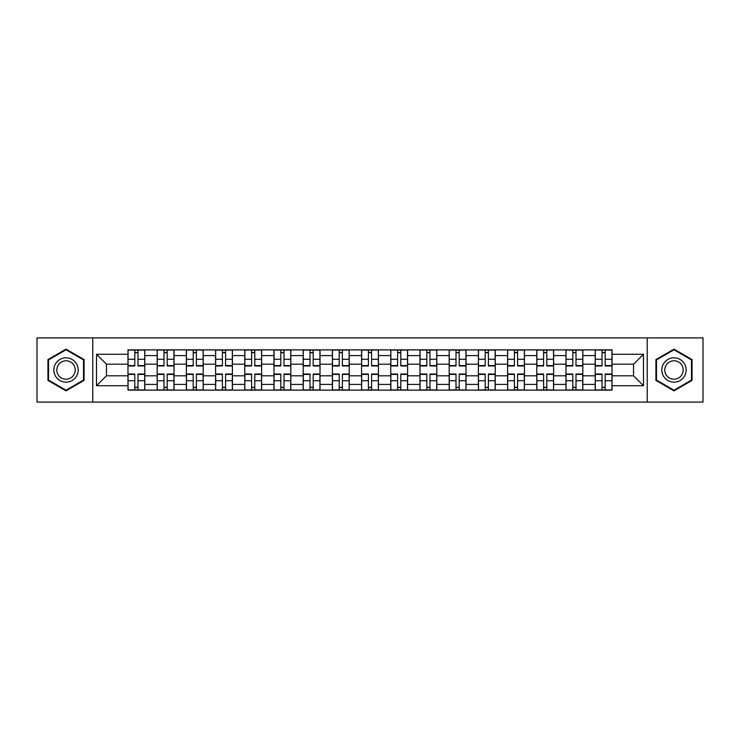 <?xml version="1.0" encoding="UTF-8"?>
<svg xmlns="http://www.w3.org/2000/svg" width="740" height="740" viewBox="0 0 740 740"><rect width="100%" height="100%" fill="white"/><g stroke="black" fill="none" stroke-linecap="round" stroke-linejoin="round"><path stroke-width="1.11" d="M647.223 402.098L703 402.098L703 337.903L37 337.903L37 402.098L647.223 402.098L647.223 337.903M157.176 390.119L157.176 355.589L144.818 355.589L144.818 390.119M144.818 355.589L144.818 349.881M157.176 355.589L157.176 349.881M174.02 349.881L174.02 390.119M186.369 390.119L186.369 349.881M203.222 349.881L203.222 390.119M215.571 390.119L215.571 349.881M232.416 349.881L232.416 390.119M244.774 390.119L244.774 349.881M261.618 349.881L261.618 390.119M273.976 390.119L273.976 349.881M290.82 349.881L290.82 390.119M303.178 390.119L303.178 349.881M320.022 349.881L320.022 390.119M332.38 390.119L332.38 349.881M349.225 349.881L349.225 390.119M361.573 390.119L361.573 349.881M378.427 349.881L378.427 390.119M390.776 390.119L390.776 349.881M407.62 349.881L407.62 390.119M419.978 390.119L419.978 349.881M436.822 349.881L436.822 390.119M449.18 390.119L449.18 349.881M466.024 349.881L466.024 390.119M478.382 390.119L478.382 349.881M495.227 349.881L495.227 390.119M507.585 390.119L507.585 349.881M524.429 349.881L524.429 390.119M536.778 390.119L536.778 349.881M553.631 349.881L553.631 390.119M565.98 390.119L565.98 349.881M582.824 349.881L582.824 390.119M595.182 390.119L595.182 349.881M595.182 375.8L582.824 375.8M565.98 375.8L553.631 375.8M536.778 375.8L524.429 375.8M507.585 375.8L495.227 375.8M478.382 375.8L466.024 375.8M449.18 375.8L436.822 375.8M419.978 375.8L407.62 375.8M390.776 375.8L378.427 375.8M361.573 375.8L349.225 375.8M332.38 375.8L320.022 375.8M303.178 375.8L290.82 375.8M273.976 375.8L261.618 375.8M244.774 375.8L232.416 375.8M215.571 375.8L203.222 375.8M186.369 375.8L174.02 375.8M157.176 375.8L144.818 375.8M595.182 364.2L582.824 364.2M565.98 364.2L553.631 364.2M536.778 364.2L524.429 364.2M507.585 364.2L495.227 364.2M478.382 364.2L466.024 364.2M449.18 364.2L436.822 364.2M419.978 364.2L407.62 364.2M390.776 364.2L378.427 364.2M361.573 364.2L349.225 364.2M332.38 364.2L320.022 364.2M303.178 364.2L290.82 364.2M273.976 364.2L261.618 364.2M244.774 364.2L232.416 364.2M215.571 364.2L203.222 364.2M186.369 364.2L174.02 364.2M157.176 364.2L144.818 364.2M106.449 375.8L127.974 375.8L127.974 364.2L106.449 364.2L106.449 375.8L96.524 385.725L96.524 354.275L127.974 354.275L127.974 364.2M612.026 364.2L612.026 375.8L633.551 375.8L633.551 364.2L612.026 364.2L612.026 349.881L127.974 349.881L127.974 354.275M612.026 354.275L643.476 354.275L643.476 385.725L612.026 385.725L612.026 375.8M127.974 375.8L127.974 390.119L612.026 390.119L612.026 385.725M127.974 385.725L96.524 385.725M92.778 402.098L92.778 337.903M84.073 359.575L66.017 349.141L47.952 359.575L47.952 380.425L66.017 390.859L84.073 380.425L84.073 359.575M692.048 359.575L673.983 349.141L655.927 359.575L655.927 380.425L673.983 390.859L692.048 380.425L692.048 359.575M137.982 387.316L134.8 387.316M134.8 352.684L137.982 352.684M167.185 387.316L164.003 387.316M164.003 352.684L167.185 352.684M196.387 387.316L193.205 387.316M193.205 352.684L196.387 352.684M225.589 387.316L222.407 387.316M222.407 352.684L225.589 352.684M254.791 387.316L251.609 387.316M251.609 352.684L254.791 352.684M283.993 387.316L280.812 387.316M280.812 352.684L283.993 352.684M313.187 387.316L310.005 387.316M310.005 352.684L313.187 352.684M342.389 387.316L339.207 387.316M339.207 352.684L342.389 352.684M371.591 387.316L368.409 387.316M368.409 352.684L371.591 352.684M400.793 387.316L397.611 387.316M397.611 352.684L400.793 352.684M429.996 387.316L426.814 387.316M426.814 352.684L429.996 352.684M459.189 387.316L456.007 387.316M456.007 352.684L459.189 352.684M488.391 387.316L485.209 387.316M485.209 352.684L488.391 352.684M517.593 387.316L514.411 387.316M514.411 352.684L517.593 352.684M546.795 387.316L543.613 387.316M543.613 352.684L546.795 352.684M575.998 387.316L572.816 387.316M572.816 352.684L575.998 352.684M605.2 387.316L602.018 387.316M602.018 352.684L605.2 352.684M96.524 354.275L106.449 364.2M633.551 375.8L643.476 385.725M633.551 364.2L643.476 354.275M137.982 365.976L137.982 350.066L144.726 350.066L144.726 365.976L137.982 365.976M134.8 352.499L137.982 352.499M140.702 350.066L128.066 350.066L128.066 365.976L134.8 365.976L134.8 350.066L132.09 350.066M134.8 374.024L134.8 389.934L128.066 389.934L128.066 374.024L134.8 374.024M137.982 387.501L134.8 387.501M132.09 389.934L144.726 389.934L144.726 374.024L137.982 374.024L137.982 389.934L140.702 389.934M167.185 365.976L167.185 350.066L173.928 350.066L173.928 365.976L167.185 365.976M164.003 352.499L167.185 352.499M169.904 350.066L157.269 350.066L157.269 365.976L164.003 365.976L164.003 350.066L161.292 350.066M196.387 365.976L196.387 350.066L203.13 350.066L203.13 365.976L196.387 365.976M193.205 352.499L196.387 352.499M199.097 350.066L186.471 350.066L186.471 365.976L193.205 365.976L193.205 350.066L190.495 350.066M55.472 376.087A12.164 12.164 0 0 0 72.094 380.536A12.164 12.164 0 0 0 76.553 363.914A12.164 12.164 0 0 0 59.931 359.464A12.164 12.164 0 0 0 55.472 376.087M58.035 374.607A9.213 9.213 0 0 0 70.624 377.974A9.213 9.213 0 0 0 73.991 365.394A9.213 9.213 0 0 0 61.411 362.026A9.213 9.213 0 0 0 58.035 374.607M66.017 349.789L83.518 359.899L83.518 380.101L66.017 390.211L48.516 380.101L48.516 359.899L66.017 349.789M663.447 376.087A12.164 12.164 0 0 0 680.069 380.536A12.164 12.164 0 0 0 684.528 363.914A12.164 12.164 0 0 0 667.905 359.464A12.164 12.164 0 0 0 663.447 376.087M666.009 374.607A9.213 9.213 0 0 0 678.589 377.974A9.213 9.213 0 0 0 681.966 365.394A9.213 9.213 0 0 0 669.376 362.026A9.213 9.213 0 0 0 666.009 374.607M673.983 349.789L691.484 359.899L691.484 380.101L673.983 390.211L656.482 380.101L656.482 359.899L673.983 349.789M164.003 374.024L164.003 389.934L157.269 389.934L157.269 374.024L164.003 374.024M167.185 387.501L164.003 387.501M161.292 389.934L173.928 389.934L173.928 374.024L167.185 374.024L167.185 389.934L169.904 389.934M193.205 374.024L193.205 389.934L186.471 389.934L186.471 374.024L193.205 374.024M196.387 387.501L193.205 387.501M190.495 389.934L203.13 389.934L203.13 374.024L196.387 374.024L196.387 389.934L199.097 389.934M225.589 365.976L225.589 350.066L232.323 350.066L232.323 365.976L225.589 365.976M222.407 352.499L225.589 352.499M228.299 350.066L215.664 350.066L215.664 365.976L222.407 365.976L222.407 350.066L219.688 350.066M254.791 365.976L254.791 350.066L261.525 350.066L261.525 365.976L254.791 365.976M251.609 352.499L254.791 352.499M257.502 350.066L244.866 350.066L244.866 365.976L251.609 365.976L251.609 350.066L248.89 350.066M283.993 365.976L283.993 350.066L290.728 350.066L290.728 365.976L283.993 365.976M280.812 352.499L283.993 352.499M286.704 350.066L274.068 350.066L274.068 365.976L280.812 365.976L280.812 350.066L278.092 350.066M222.407 374.024L222.407 389.934L215.664 389.934L215.664 374.024L222.407 374.024M225.589 387.501L222.407 387.501M219.688 389.934L232.323 389.934L232.323 374.024L225.589 374.024L225.589 389.934L228.299 389.934M251.609 374.024L251.609 389.934L244.866 389.934L244.866 374.024L251.609 374.024M254.791 387.501L251.609 387.501M248.89 389.934L261.525 389.934L261.525 374.024L254.791 374.024L254.791 389.934L257.502 389.934M280.812 374.024L280.812 389.934L274.068 389.934L274.068 374.024L280.812 374.024M283.993 387.501L280.812 387.501M278.092 389.934L290.728 389.934L290.728 374.024L283.993 374.024L283.993 389.934L286.704 389.934M313.187 365.976L313.187 350.066L319.93 350.066L319.93 365.976L313.187 365.976M310.005 352.499L313.187 352.499M315.906 350.066L303.271 350.066L303.271 365.976L310.005 365.976L310.005 350.066L307.294 350.066M310.005 374.024L310.005 389.934L303.271 389.934L303.271 374.024L310.005 374.024M313.187 387.501L310.005 387.501M307.294 389.934L319.93 389.934L319.93 374.024L313.187 374.024L313.187 389.934L315.906 389.934M342.389 365.976L342.389 350.066L349.132 350.066L349.132 365.976L342.389 365.976M339.207 352.499L342.389 352.499M345.108 350.066L332.473 350.066L332.473 365.976L339.207 365.976L339.207 350.066L336.496 350.066M339.207 374.024L339.207 389.934L332.473 389.934L332.473 374.024L339.207 374.024M342.389 387.501L339.207 387.501M336.496 389.934L349.132 389.934L349.132 374.024L342.389 374.024L342.389 389.934L345.108 389.934M371.591 365.976L371.591 350.066L378.334 350.066L378.334 365.976L371.591 365.976M368.409 352.499L371.591 352.499M374.301 350.066L361.666 350.066L361.666 365.976L368.409 365.976L368.409 350.066L365.699 350.066M368.409 374.024L368.409 389.934L361.666 389.934L361.666 374.024L368.409 374.024M371.591 387.501L368.409 387.501M365.699 389.934L378.334 389.934L378.334 374.024L371.591 374.024L371.591 389.934L374.301 389.934M400.793 365.976L400.793 350.066L407.527 350.066L407.527 365.976L400.793 365.976M397.611 352.499L400.793 352.499M403.504 350.066L390.868 350.066L390.868 365.976L397.611 365.976L397.611 350.066L394.892 350.066M397.611 374.024L397.611 389.934L390.868 389.934L390.868 374.024L397.611 374.024M400.793 387.501L397.611 387.501M394.892 389.934L407.527 389.934L407.527 374.024L400.793 374.024L400.793 389.934L403.504 389.934M429.996 365.976L429.996 350.066L436.73 350.066L436.73 365.976L429.996 365.976M426.814 352.499L429.996 352.499M432.706 350.066L420.07 350.066L420.07 365.976L426.814 365.976L426.814 350.066L424.094 350.066M426.814 374.024L426.814 389.934L420.07 389.934L420.07 374.024L426.814 374.024M429.996 387.501L426.814 387.501M424.094 389.934L436.73 389.934L436.73 374.024L429.996 374.024L429.996 389.934L432.706 389.934M459.189 365.976L459.189 350.066L465.932 350.066L465.932 365.976L459.189 365.976M456.007 352.499L459.189 352.499M461.908 350.066L449.273 350.066L449.273 365.976L456.007 365.976L456.007 350.066L453.296 350.066M456.007 374.024L456.007 389.934L449.273 389.934L449.273 374.024L456.007 374.024M459.189 387.501L456.007 387.501M453.296 389.934L465.932 389.934L465.932 374.024L459.189 374.024L459.189 389.934L461.908 389.934M488.391 365.976L488.391 350.066L495.134 350.066L495.134 365.976L488.391 365.976M485.209 352.499L488.391 352.499M491.11 350.066L478.475 350.066L478.475 365.976L485.209 365.976L485.209 350.066L482.499 350.066M485.209 374.024L485.209 389.934L478.475 389.934L478.475 374.024L485.209 374.024M488.391 387.501L485.209 387.501M482.499 389.934L495.134 389.934L495.134 374.024L488.391 374.024L488.391 389.934L491.11 389.934M517.593 365.976L517.593 350.066L524.336 350.066L524.336 365.976L517.593 365.976M514.411 352.499L517.593 352.499M520.312 350.066L507.677 350.066L507.677 365.976L514.411 365.976L514.411 350.066L511.701 350.066M514.411 374.024L514.411 389.934L507.677 389.934L507.677 374.024L514.411 374.024M517.593 387.501L514.411 387.501M511.701 389.934L524.336 389.934L524.336 374.024L517.593 374.024L517.593 389.934L520.312 389.934M546.795 365.976L546.795 350.066L553.529 350.066L553.529 365.976L546.795 365.976M543.613 352.499L546.795 352.499M549.505 350.066L536.87 350.066L536.87 365.976L543.613 365.976L543.613 350.066L540.903 350.066M543.613 374.024L543.613 389.934L536.87 389.934L536.87 374.024L543.613 374.024M546.795 387.501L543.613 387.501M540.903 389.934L553.529 389.934L553.529 374.024L546.795 374.024L546.795 389.934L549.505 389.934M575.998 365.976L575.998 350.066L582.732 350.066L582.732 365.976L575.998 365.976M572.816 352.499L575.998 352.499M578.708 350.066L566.072 350.066L566.072 365.976L572.816 365.976L572.816 350.066L570.096 350.066M572.816 374.024L572.816 389.934L566.072 389.934L566.072 374.024L572.816 374.024M575.998 387.501L572.816 387.501M570.096 389.934L582.732 389.934L582.732 374.024L575.998 374.024L575.998 389.934L578.708 389.934M605.2 365.976L605.2 350.066L611.934 350.066L611.934 365.976L605.2 365.976M602.018 352.499L605.2 352.499M607.91 350.066L595.274 350.066L595.274 365.976L602.018 365.976L602.018 350.066L599.298 350.066M602.018 374.024L602.018 389.934L595.274 389.934L595.274 374.024L602.018 374.024M605.2 387.501L602.018 387.501M599.298 389.934L611.934 389.934L611.934 374.024L605.2 374.024L605.2 389.934L607.91 389.934M565.98 355.589L553.631 355.589M536.778 355.589L524.429 355.589M507.585 355.589L495.227 355.589M478.382 355.589L466.024 355.589M449.18 355.589L436.822 355.589M419.978 355.589L407.62 355.589M390.776 355.589L378.427 355.589M361.573 355.589L349.225 355.589M332.38 355.589L320.022 355.589M303.178 355.589L290.82 355.589M273.976 355.589L261.618 355.589M244.774 355.589L232.416 355.589M215.571 355.589L203.222 355.589M186.369 355.589L174.02 355.589M595.182 355.589L582.824 355.589M565.98 384.411L553.631 384.411M536.778 384.411L524.429 384.411M507.585 384.411L495.227 384.411M478.382 384.411L466.024 384.411M449.18 384.411L436.822 384.411M419.978 384.411L407.62 384.411M390.776 384.411L378.427 384.411M361.573 384.411L349.225 384.411M332.38 384.411L320.022 384.411M303.178 384.411L290.82 384.411M273.976 384.411L261.618 384.411M244.774 384.411L232.416 384.411M215.571 384.411L203.222 384.411M186.369 384.411L174.02 384.411M157.176 384.411L144.818 384.411M595.182 384.411L582.824 384.411M137.982 365.579L144.726 365.579M137.982 359.261L144.726 359.261M128.066 365.579L134.8 365.579M128.066 359.261L134.8 359.261M134.8 374.421L128.066 374.421M134.8 380.739L128.066 380.739M144.726 374.421L137.982 374.421M144.726 380.739L137.982 380.739M167.185 365.579L173.928 365.579M167.185 359.261L173.928 359.261M157.269 365.579L164.003 365.579M157.269 359.261L164.003 359.261M196.387 365.579L203.13 365.579M196.387 359.261L203.13 359.261M186.471 365.579L193.205 365.579M186.471 359.261L193.205 359.261M164.003 374.421L157.269 374.421M164.003 380.739L157.269 380.739M173.928 374.421L167.185 374.421M173.928 380.739L167.185 380.739M193.205 374.421L186.471 374.421M193.205 380.739L186.471 380.739M203.13 374.421L196.387 374.421M203.13 380.739L196.387 380.739M225.589 365.579L232.323 365.579M225.589 359.261L232.323 359.261M215.664 365.579L222.407 365.579M215.664 359.261L222.407 359.261M254.791 365.579L261.525 365.579M254.791 359.261L261.525 359.261M244.866 365.579L251.609 365.579M244.866 359.261L251.609 359.261M283.993 365.579L290.728 365.579M283.993 359.261L290.728 359.261M274.068 365.579L280.812 365.579M274.068 359.261L280.812 359.261M222.407 374.421L215.664 374.421M222.407 380.739L215.664 380.739M232.323 374.421L225.589 374.421M232.323 380.739L225.589 380.739M251.609 374.421L244.866 374.421M251.609 380.739L244.866 380.739M261.525 374.421L254.791 374.421M261.525 380.739L254.791 380.739M280.812 374.421L274.068 374.421M280.812 380.739L274.068 380.739M290.728 374.421L283.993 374.421M290.728 380.739L283.993 380.739M313.187 365.579L319.93 365.579M313.187 359.261L319.93 359.261M303.271 365.579L310.005 365.579M303.271 359.261L310.005 359.261M310.005 374.421L303.271 374.421M310.005 380.739L303.271 380.739M319.93 374.421L313.187 374.421M319.93 380.739L313.187 380.739M342.389 365.579L349.132 365.579M342.389 359.261L349.132 359.261M332.473 365.579L339.207 365.579M332.473 359.261L339.207 359.261M339.207 374.421L332.473 374.421M339.207 380.739L332.473 380.739M349.132 374.421L342.389 374.421M349.132 380.739L342.389 380.739M371.591 365.579L378.334 365.579M371.591 359.261L378.334 359.261M361.666 365.579L368.409 365.579M361.666 359.261L368.409 359.261M368.409 374.421L361.666 374.421M368.409 380.739L361.666 380.739M378.334 374.421L371.591 374.421M378.334 380.739L371.591 380.739M400.793 365.579L407.527 365.579M400.793 359.261L407.527 359.261M390.868 365.579L397.611 365.579M390.868 359.261L397.611 359.261M397.611 374.421L390.868 374.421M397.611 380.739L390.868 380.739M407.527 374.421L400.793 374.421M407.527 380.739L400.793 380.739M429.996 365.579L436.73 365.579M429.996 359.261L436.73 359.261M420.07 365.579L426.814 365.579M420.07 359.261L426.814 359.261M426.814 374.421L420.07 374.421M426.814 380.739L420.07 380.739M436.73 374.421L429.996 374.421M436.73 380.739L429.996 380.739M459.189 365.579L465.932 365.579M459.189 359.261L465.932 359.261M449.273 365.579L456.007 365.579M449.273 359.261L456.007 359.261M456.007 374.421L449.273 374.421M456.007 380.739L449.273 380.739M465.932 374.421L459.189 374.421M465.932 380.739L459.189 380.739M488.391 365.579L495.134 365.579M488.391 359.261L495.134 359.261M478.475 365.579L485.209 365.579M478.475 359.261L485.209 359.261M485.209 374.421L478.475 374.421M485.209 380.739L478.475 380.739M495.134 374.421L488.391 374.421M495.134 380.739L488.391 380.739M517.593 365.579L524.336 365.579M517.593 359.261L524.336 359.261M507.677 365.579L514.411 365.579M507.677 359.261L514.411 359.261M514.411 374.421L507.677 374.421M514.411 380.739L507.677 380.739M524.336 374.421L517.593 374.421M524.336 380.739L517.593 380.739M546.795 365.579L553.529 365.579M546.795 359.261L553.529 359.261M536.87 365.579L543.613 365.579M536.87 359.261L543.613 359.261M543.613 374.421L536.87 374.421M543.613 380.739L536.87 380.739M553.529 374.421L546.795 374.421M553.529 380.739L546.795 380.739M575.998 365.579L582.732 365.579M575.998 359.261L582.732 359.261M566.072 365.579L572.816 365.579M566.072 359.261L572.816 359.261M572.816 374.421L566.072 374.421M572.816 380.739L566.072 380.739M582.732 374.421L575.998 374.421M582.732 380.739L575.998 380.739M605.2 365.579L611.934 365.579M605.2 359.261L611.934 359.261M595.274 365.579L602.018 365.579M595.274 359.261L602.018 359.261M602.018 374.421L595.274 374.421M602.018 380.739L595.274 380.739M611.934 374.421L605.2 374.421M611.934 380.739L605.2 380.739"/></g></svg>
